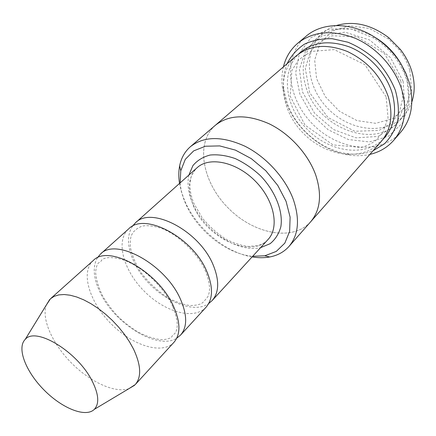 <?xml version="1.0" encoding="UTF-8"?>
<svg xmlns="http://www.w3.org/2000/svg" width="436" height="436" viewBox="0 0 436 436"><rect width="100%" height="100%" fill="white"/><g stroke="black" fill="none" stroke-linecap="round" stroke-linejoin="round"><path stroke-width="0.33" stroke-dasharray="2.18 1.64" d="M97.342 257.85C92.394 266.903 93.408 278.615 100.378 292.976C115.115 324.242 157.908 350.462 176.738 338.189M206.048 307.233C193.933 320.465 164.585 312.018 144.082 291.057C123.366 270.309 115.268 240.863 128.642 228.905M180.144 182.875C180.689 189.491 182.439 196.244 185.393 203.132C196.723 230.257 226.731 254.215 252.684 256.275M374.012 36.749C351.699 25.397 332.668 25.86 316.918 38.139C303.423 51.208 299.908 67.945 306.366 88.35C318.482 128.184 375.031 150.104 399.022 121.224C408.734 109.676 411.295 95.108 406.706 77.51L401.093 64.152M411.862 101.926C410.118 107.033 407.551 111.518 404.161 115.377C386.345 135.629 350.19 131.454 328.33 108.973C306.11 86.851 302.361 50.647 322.825 33.071C326.722 29.73 331.24 27.217 336.369 25.533M409.84 70.447L411.584 90.263L405.398 107.223L392.64 118.739L375.598 123.312L356.942 120.592L339.361 111.207L325.261 96.574L316.585 78.709L314.667 60.059L320.029 43.328L332.205 31.174L349.574 25.8L369.45 28.449L388.438 38.929L399.076 49.699C404.09 56.146 407.676 63.062 409.84 70.447M179.518 183.436L181.469 191.998L184.608 200.642C196.118 228.05 225.287 252.564 252.117 256.897M132.375 226.306C126.789 235.467 127.274 247.212 133.825 261.556C147.499 292.452 189.856 317.097 208.691 303.527M173.953 342.304C162.176 355.144 132.37 345.535 111.027 323.725C89.473 302.126 80.213 272.211 93.19 260.586M128.893 388.678C114.853 393.485 90.198 382.007 71.373 362.91C52.5 343.862 41.316 319.076 46.287 305.091M287.079 63.732C283.787 71.755 282.741 80.464 283.95 89.86L287.215 103.267C296.022 128.642 321.376 150.153 346.92 153.581C356.299 154.894 365.019 153.957 373.08 150.758M381.173 141.542C363.259 161.887 326.259 156.851 303.527 133.487C280.43 110.477 275.835 73.422 296.387 55.748M407.071 80.922L409.24 103.594L402.521 122.99L388.411 136.299L369.39 141.934L348.32 139.52L328.068 129.705L311.211 113.921L299.881 94.192L295.657 73.019L299.39 53.214L310.955 37.676L329.071 29.021L351.214 29.032L373.854 38.112C384.541 44.799 393.163 53.53 399.725 64.294L403.981 72.48L407.071 80.922M310.694 221.744C292.823 241.953 253.55 234.001 228.164 207.961C202.429 182.27 194.941 142.904 215.357 125.279M310.323 222.169C292.267 241.882 253.365 233.805 228.164 207.967C202.626 182.461 195.001 143.466 214.932 125.644M283.405 66.888C281.841 73.466 281.531 80.333 282.463 87.494L285.94 101.735C295.303 128.653 322.128 151.417 349.269 155.091C356.419 156.11 363.286 155.875 369.881 154.393M400.793 132.103C380.323 155.756 338.298 150.475 312.835 124.287C286.948 98.514 282.168 56.429 306.061 36.242M188.864 175.081C187.06 183.66 188.281 192.99 192.516 203.062C203.628 230.47 237.478 253.131 260.581 247.648M403.142 81.336L404.777 105.539L395.583 125.137L378.034 136.457L355.945 137.841L333.502 129.536L314.607 113.289L302.48 91.931L299.396 69.122L306.312 48.974L322.466 35.583L345.099 32.155L369.614 39.981L390.552 57.694L403.142 81.336M193.366 205.612C205.83 237.598 251.229 259.316 268.069 239.468C266.271 241.893 262.924 243.931 258.047 245.572L248.466 246.433C242.105 245.751 235.037 243.561 227.26 239.855C219.046 235.097 210.795 227.919 202.511 218.322L193.824 203.312C191.3 196.947 189.992 190.892 189.894 185.137C190.499 176.656 192.031 174.607 192.783 173.065C194.701 170.105 196.151 168.312 197.137 167.691C188.167 176.863 186.908 189.507 193.366 205.612M382.928 139.389C364.349 157.51 329.256 151.919 307.473 129.59C285.4 107.539 280.223 72.387 298.562 54.02M400.826 80.987L384.334 53.475L356.98 36.76L332.058 35.774L318.22 42.597L310.11 52.2L305.325 68.572L309.664 92.715L327.954 117.486L354.779 131.269L378.971 130.457L391.67 122.952L399.262 112.493L402.82 98.411L400.826 80.987M322.825 33.071L316.918 38.139M404.161 115.377L399.022 121.224M388.438 38.929L388.77 37.703M399.076 49.699L400.308 49.377M172.738 306.644C165.953 290.986 149.281 273.628 135.258 265.617C121.606 257.202 106.52 255.594 101.828 259.927C101.245 261.131 100.231 262.063 98.792 262.712C97.228 263.818 96.171 266.963 95.631 272.14C96.138 279.765 98.634 288 103.114 296.851C108.21 304.928 113.191 311.484 118.069 316.514C123.056 321.485 129.487 326.548 137.362 331.698C145.973 336.27 154.066 338.946 161.631 339.726C167.162 339.393 170.58 338.38 171.893 336.679C172.329 335.486 173.266 334.483 174.711 333.682C178.629 328.597 177.97 319.588 172.738 306.644M205.759 271.742C197.404 250.88 172.503 230.862 158.731 227.57C149.325 224.791 142.599 225.739 141.019 226.513L136.86 228.856L134.217 231.249C133.759 231.331 132.811 232.742 131.372 235.484C130.402 238.012 130.081 242.007 130.413 247.468C132.124 255.665 135.661 264.036 141.024 272.582C148.485 282.348 157.205 290.61 167.179 297.385C175.773 301.974 183.387 304.688 190.009 305.522C199.23 305.413 201.852 303.527 203.77 301.63L207.716 296.883C210.659 291.183 210.005 282.806 205.759 271.742M386.133 96.776L364.867 64.681L334.248 49.622L311.222 51.41L298.725 59.672L291.842 70.507L290.3 96.416L304.955 125.007L333.022 144.905L361.177 147.477C366.834 145.88 371.837 143.433 376.181 140.13L383.064 132.059L388.007 117.845L386.133 96.776M373.854 38.112L373.57 36.477M399.725 64.294L401.36 64.593M346.92 153.581L349.269 155.091M283.95 89.86L282.463 87.494"/><path stroke-width="0.65" d="M176.738 338.189L180.591 335.05C187.322 327.147 187.344 315.353 180.657 299.663C165.871 264.499 115.872 237.124 100.525 254.03L97.342 257.85M100.525 254.03L128.642 228.905C144.447 211.727 193.322 237.544 207.051 272.031C213.28 287.433 212.942 299.167 206.048 307.233L180.591 335.05M252.684 256.275L264.794 255.79L276.282 251.409L284.822 243.141L289.624 231.456L290.114 217.166L286.092 201.388L277.776 185.442L265.824 170.749L251.272 158.617L235.424 150.115L219.69 145.907L205.4 146.234L193.66 150.889L185.289 159.336L180.771 170.77L180.144 182.875M401.093 64.152C394.526 52.582 385.5 43.447 374.012 36.749M336.369 25.533C353.77 20.508 371.238 24.563 388.77 37.703L400.308 49.377C405.742 56.369 409.627 63.869 411.966 71.869C414.963 82.649 414.93 92.666 411.862 101.926M252.117 256.897C258.308 257.949 264.156 257.976 269.655 256.984C277.547 255.518 284 251.997 288.997 246.433C298.616 234.933 300.033 219.215 293.248 199.285C285.335 177.921 266.124 156.786 244.907 146.207C222.137 135.907 203.972 136.065 190.418 146.681C184.793 151.614 181.196 158.023 179.637 165.898C178.58 171.386 178.537 177.229 179.518 183.436M208.691 303.527L212.152 300.567C219.079 292.463 219.488 280.751 213.368 265.42C199.884 231.096 151.287 205.645 135.378 222.883L132.375 226.306M46.287 305.091L50.478 298.758L93.19 260.586C108.411 243.757 158.693 271.546 173.757 306.879C180.569 322.645 180.635 334.45 173.953 342.304L135.274 384.563L128.893 388.678M50.478 298.758L54.189 296.327L58.773 294.9L64.147 294.518L70.196 295.221L76.796 297.014L83.794 299.87L91.02 303.734L98.313 308.525L105.474 314.127L112.33 320.411L118.712 327.218L124.456 334.374L129.421 341.699L133.498 349.018C141.057 365.183 141.651 377.036 135.274 384.563M92.072 380.857C98.759 394.193 99.512 403.692 94.323 409.355C85.652 417.933 62.037 408.341 44.003 389.958C25.838 371.712 16.524 347.983 25.206 339.415C35.512 326.341 77.543 351.645 92.072 380.857M373.08 150.758L384.334 143.913C390.623 137.64 395.087 129.917 397.719 120.761C399.114 111 398.313 100.792 395.31 90.143C391.038 79.586 384.917 69.853 376.933 60.942C368.115 52.854 358.452 46.619 347.955 42.221L332.254 38.717C321.975 38.45 312.672 40.292 304.344 44.232C296.867 49.257 291.112 55.754 287.079 63.732M214.932 125.644L296.387 55.748C310.012 44.963 327.022 43.551 347.416 51.503C367.619 61.236 381.287 76.453 388.416 97.146C393.332 115.148 390.918 129.95 381.173 141.542L310.323 222.169M310.694 221.75C320.384 210.174 322.073 194.636 315.762 175.125C308.366 154.235 289.858 133.808 269.165 123.797C246.923 114.079 228.987 114.57 215.357 125.274C228.987 114.575 246.923 114.085 269.159 123.802C289.858 133.814 308.361 154.235 315.757 175.125C322.073 194.636 320.384 210.174 310.694 221.744L288.997 246.433M369.881 154.393C379.462 152.175 387.408 147.482 393.73 140.305C404.581 127.187 407.328 110.531 401.976 90.334C395.523 68.512 377.233 47.944 355.798 38.532C332.701 29.517 313.359 31.076 297.777 43.208C290.523 49.442 285.733 57.339 283.405 66.888M297.777 43.208L306.061 36.242C321.997 22.361 350.097 21.74 373.57 36.477C385.048 43.66 394.313 53.034 401.36 64.593L405.921 73.384L409.23 82.448C414.44 102.455 411.628 119.006 400.793 132.103L393.73 140.305M260.581 247.648L270.086 243.713C275.329 239.468 278.926 233.772 280.871 226.627C283.247 211.4 275.481 191.469 260.619 175.893C252.744 168.59 244.307 162.824 235.309 158.6C226.328 155.472 217.935 154.284 210.125 155.036C202.958 156.9 197.219 160.432 192.914 165.62L188.864 175.081M212.152 300.567L268.069 239.468C279.661 227.298 274.326 200.217 255.316 181.131C236.454 161.892 209.438 156.241 197.137 167.691L135.378 222.883M298.562 54.02C311.713 41.954 328.798 39.638 349.825 47.077C369.308 54.952 386.242 73.39 392.177 93.113C397.272 112.346 394.193 127.77 382.928 139.389M264.794 255.79L269.655 256.984M180.771 170.77L179.637 165.898M94.323 409.355L134.571 385.282M25.206 339.415L49.753 299.456M215.357 125.279L190.418 146.681"/></g></svg>
